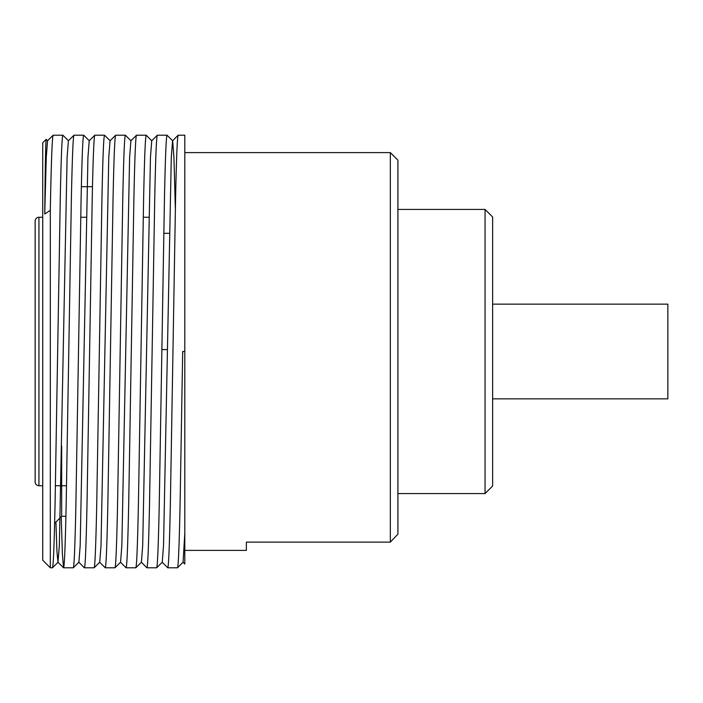 <?xml version="1.0" encoding="UTF-8"?>
<svg xmlns="http://www.w3.org/2000/svg" width="703" height="703" viewBox="0 0 703 703"><rect width="100%" height="100%" fill="white"/><g stroke="black" fill="none" stroke-linecap="round" stroke-linejoin="round"><path stroke-width="1.05" d="M61.671 485.747L61.671 516.301L54.632 523.348M35.15 481.959L35.15 221.041A3.787 3.787 0 0 1 38.937 217.253L38.937 485.747A3.787 3.787 0 0 1 35.15 481.959M485.052 209.424L492.627 217.007L492.627 485.993L485.052 493.576L485.052 209.424L397.907 209.424M148.869 217.253L143.245 217.253M86.355 217.253L80.731 217.253M42.725 217.253L38.937 217.253M66.539 485.747L55.432 485.747M42.725 485.747L38.937 485.747M169.397 233.299L163.781 233.299M161.875 349.602L167.437 349.602M492.627 398.856L667.85 398.856L667.85 304.144L492.627 304.144M485.052 493.576L397.907 493.576M246.366 542.11L246.366 550.405L246.366 542.11L390.332 542.11L390.332 152.595L184.801 152.595M246.366 550.405L184.801 550.405M65.915 516.301L61.671 516.301L61.671 445.983M92.48 186.699L81.363 186.699M46.17 139.343C45.695 140.969 45.22 165.855 44.746 213.984L50.308 210.355L50.308 567.796L42.725 560.212L42.725 142.788L46.17 139.343L47.637 140.785M184.801 351.5L184.801 135.204L178.175 135.204C177.305 136.154 176.435 157.27 175.565 198.562L170.354 504.438C169.493 545.73 168.623 566.846 167.753 567.796L177.481 567.796C178.342 566.846 179.212 545.73 180.082 504.438L182.683 351.5L184.801 351.5L184.801 564.026L182.982 562.215M172.569 140.785L167.059 135.204C166.189 136.154 165.319 157.27 164.449 198.562L159.247 504.438C158.377 545.73 157.507 566.846 156.637 567.796L162.244 562.215L163.527 545.563L171.286 157.437L172.569 140.785L178.175 135.204M184.801 533.357L183.079 562.215L177.481 567.796M167.059 135.204L157.331 135.204C156.461 136.154 155.6 157.27 154.73 198.562L149.519 504.438C148.649 545.73 147.779 566.846 146.918 567.796L156.637 567.796M151.734 140.785L146.224 135.204C145.354 136.154 144.484 157.27 143.614 198.562L138.403 504.438C137.542 545.73 136.672 566.846 135.802 567.796L141.408 562.215L142.691 545.563L150.451 157.437L151.734 140.785L157.331 135.204M146.224 135.204L136.496 135.204C135.626 136.154 134.756 157.27 133.895 198.562L128.684 504.438C127.814 545.73 126.944 566.846 126.074 567.796L135.802 567.796M130.986 140.785L125.38 135.204C124.519 136.154 123.649 157.27 122.779 198.562L117.568 504.438C116.698 545.73 115.837 566.846 114.967 567.796L120.564 562.215L121.847 545.563L129.607 157.437L130.89 140.785L136.496 135.204M125.38 135.204L115.661 135.204C114.791 136.154 113.921 157.27 113.051 198.562L107.849 504.438C106.979 545.73 106.109 566.846 105.239 567.796L114.967 567.796M110.151 140.785L104.545 135.204C103.675 136.154 102.814 157.27 101.944 198.562L96.733 504.438C95.863 545.73 94.993 566.846 94.132 567.796L99.729 562.215L101.012 545.563L108.772 157.437L110.055 140.785L115.661 135.204M104.545 135.204L94.817 135.204C93.956 136.154 93.086 157.27 92.216 198.562L87.005 504.438C86.135 545.73 85.274 566.846 84.404 567.796L94.132 567.796M89.316 140.785L83.71 135.204C82.84 136.154 81.97 157.27 81.1 198.562L75.898 504.438C75.028 545.73 74.158 566.846 73.288 567.796L78.894 562.215L80.177 545.563L87.937 157.437L89.219 140.785L94.817 135.204M83.71 135.204L73.982 135.204C73.112 136.154 72.251 157.27 71.381 198.562L66.17 504.438C65.3 545.73 64.43 566.846 63.569 567.796L73.288 567.796M55.915 522.065L56.952 551.556L57.962 562.215L59.342 545.563L67.101 157.437L68.384 140.785L73.982 135.204M68.472 140.785L62.875 135.204C62.005 136.154 61.135 157.27 60.265 198.562L55.054 504.438C54.193 545.73 53.323 566.846 52.453 567.796L50.308 567.796M58.059 562.215L52.453 567.796M62.875 135.204L53.147 135.204C52.189 136.672 51.24 161.725 50.308 210.355M44.746 213.984L46.257 157.437L47.54 140.785L53.147 135.204M162.147 562.215L167.753 567.796M141.312 562.215L146.918 567.796M120.477 562.215L126.074 567.796M99.633 562.215L105.239 567.796M78.798 562.215L84.404 567.796M61.231 516.749L62.382 554.157L63.569 567.796M390.332 152.595L397.907 160.179L397.907 534.192L390.332 542.11L397.907 534.192M35.15 473.497L35.15 229.503M172.666 140.785L173.94 157.437L175.355 209.019M57.962 562.215L63.516 567.769"/></g></svg>
